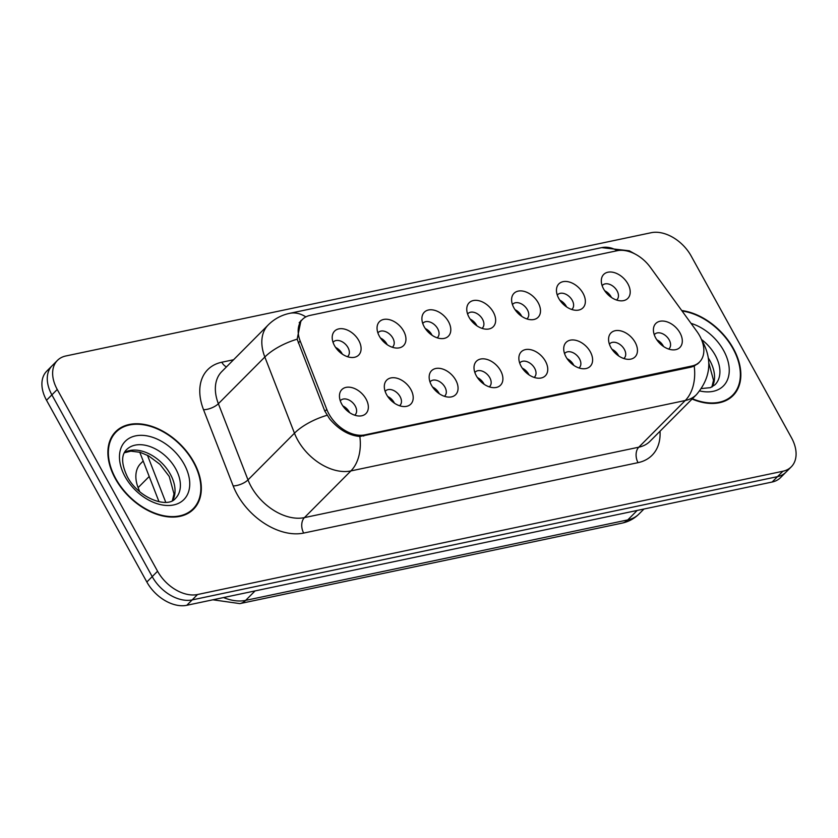 <?xml version="1.0" encoding="UTF-8"?>
<svg xmlns="http://www.w3.org/2000/svg" width="838" height="838" viewBox="0 0 838 838"><rect width="100%" height="100%" fill="white"/><g stroke="black" fill="none" stroke-linecap="round" stroke-linejoin="round"><path stroke-width="1.26" d="M558.757 298.422A16.99 11.323 -135.1 0 1 556.453 290.053A16.99 11.323 -135.1 0 1 566.959 281.537A16.99 11.323 -135.1 0 1 583.049 293.3A16.99 11.323 -135.1 0 1 576.785 310.29A16.99 11.323 -135.1 0 1 558.757 298.422M571.694 309.463A10.192 6.798 44.9 0 0 572.176 309.044A10.192 6.798 44.9 0 0 572.239 300.318A10.192 6.798 44.9 0 0 557.72 294.651A10.192 6.798 44.9 0 0 557.301 295.144M513.914 307.86A16.99 11.323 -135.1 0 1 511.599 299.501A16.99 11.323 -135.1 0 1 522.105 290.985A16.99 11.323 -135.1 0 1 538.195 302.748A16.99 11.323 -135.1 0 1 531.931 319.728A16.99 11.323 -135.1 0 1 513.914 307.86M526.84 318.911A10.192 6.798 44.9 0 0 527.322 318.482A10.192 6.798 44.9 0 0 527.385 309.756A10.192 6.798 44.9 0 0 512.866 304.1A10.192 6.798 44.9 0 0 512.447 304.582M469.06 317.309A16.99 11.323 -135.1 0 1 466.756 308.939A16.99 11.323 -135.1 0 1 477.251 300.423A16.99 11.323 -135.1 0 1 493.352 312.197A16.99 11.323 -135.1 0 1 487.077 329.177A16.99 11.323 -135.1 0 1 469.06 317.309M481.986 328.349A10.192 6.798 44.9 0 0 482.468 327.93A10.192 6.798 44.9 0 0 482.531 319.205A10.192 6.798 44.9 0 0 468.023 313.548A10.192 6.798 44.9 0 0 467.604 314.03M424.206 326.757A16.99 11.323 -135.1 0 1 421.902 318.388A16.99 11.323 -135.1 0 1 432.398 309.871A16.99 11.323 -135.1 0 1 448.498 321.645A16.99 11.323 -135.1 0 1 442.234 338.625A16.99 11.323 -135.1 0 1 424.206 326.757M437.143 337.798A10.192 6.798 44.9 0 0 437.625 337.379A10.192 6.798 44.9 0 0 437.677 328.653A10.192 6.798 44.9 0 0 423.169 322.986A10.192 6.798 44.9 0 0 422.75 323.478M379.363 336.206A16.99 11.323 -135.1 0 1 377.048 327.836A16.99 11.323 -135.1 0 1 387.554 319.32A16.99 11.323 -135.1 0 1 403.644 331.083A16.99 11.323 -135.1 0 1 397.38 348.063A16.99 11.323 -135.1 0 1 379.363 336.206M392.289 347.246A10.192 6.798 44.9 0 0 392.771 346.817A10.192 6.798 44.9 0 0 392.833 338.091A10.192 6.798 44.9 0 0 378.315 332.435A10.192 6.798 44.9 0 0 377.896 332.916M334.509 345.644A16.99 11.323 -135.1 0 1 332.204 337.274A16.99 11.323 -135.1 0 1 342.7 328.758A16.99 11.323 -135.1 0 1 358.79 340.532A16.99 11.323 -135.1 0 1 352.526 357.512A16.99 11.323 -135.1 0 1 334.509 345.644M347.435 356.684A10.192 6.798 44.9 0 0 347.917 356.265A10.192 6.798 44.9 0 0 347.98 347.54A10.192 6.798 44.9 0 0 333.461 341.883A10.192 6.798 44.9 0 0 333.053 342.365M603.611 288.974A16.99 11.323 -135.1 0 1 601.307 280.604A16.99 11.323 -135.1 0 1 611.803 272.088A16.99 11.323 -135.1 0 1 627.903 283.862A16.99 11.323 -135.1 0 1 621.639 300.842A16.99 11.323 -135.1 0 1 603.611 288.974M616.548 300.014A10.192 6.798 44.9 0 0 617.03 299.595A10.192 6.798 44.9 0 0 617.082 290.87A10.192 6.798 44.9 0 0 602.574 285.213A10.192 6.798 44.9 0 0 602.155 285.695M610.871 347.466A16.99 11.323 -135.1 0 1 608.566 339.097A16.99 11.323 -135.1 0 1 619.062 330.581A16.99 11.323 -135.1 0 1 635.152 342.344A16.99 11.323 -135.1 0 1 628.888 359.334A16.99 11.323 -135.1 0 1 610.871 347.466M623.797 358.507A10.192 6.798 44.9 0 0 624.279 358.088A10.192 6.798 44.9 0 0 624.341 349.362A10.192 6.798 44.9 0 0 609.823 343.695A10.192 6.798 44.9 0 0 609.415 344.188M566.017 356.904A16.99 11.323 -135.1 0 1 563.712 348.545A16.99 11.323 -135.1 0 1 574.208 340.029A16.99 11.323 -135.1 0 1 590.308 351.792A16.99 11.323 -135.1 0 1 584.044 368.772A16.99 11.323 -135.1 0 1 566.017 356.904M578.953 367.955A10.192 6.798 44.9 0 0 579.435 367.526A10.192 6.798 44.9 0 0 579.487 358.8A10.192 6.798 44.9 0 0 564.98 353.144A10.192 6.798 44.9 0 0 564.561 353.626M521.163 366.353A16.99 11.323 -135.1 0 1 518.858 357.983A16.99 11.323 -135.1 0 1 529.365 349.467A16.99 11.323 -135.1 0 1 545.454 361.241A16.99 11.323 -135.1 0 1 539.19 378.221A16.99 11.323 -135.1 0 1 521.163 366.353M534.099 377.393A10.192 6.798 44.9 0 0 534.581 376.974A10.192 6.798 44.9 0 0 534.644 368.249A10.192 6.798 44.9 0 0 520.126 362.592A10.192 6.798 44.9 0 0 519.707 363.074M476.319 375.801A16.99 11.323 -135.1 0 1 474.004 367.432A16.99 11.323 -135.1 0 1 484.511 358.915A16.99 11.323 -135.1 0 1 500.6 370.689A16.99 11.323 -135.1 0 1 494.336 387.669A16.99 11.323 -135.1 0 1 476.319 375.801M489.245 386.842A10.192 6.798 44.9 0 0 489.727 386.423A10.192 6.798 44.9 0 0 489.79 377.697A10.192 6.798 44.9 0 0 475.272 372.041A10.192 6.798 44.9 0 0 474.853 372.522M431.465 385.25A16.99 11.323 -135.1 0 1 429.161 376.88A16.99 11.323 -135.1 0 1 439.657 368.364A16.99 11.323 -135.1 0 1 455.757 380.127A16.99 11.323 -135.1 0 1 449.482 397.107A16.99 11.323 -135.1 0 1 431.465 385.25M444.391 396.29A10.192 6.798 44.9 0 0 444.873 395.861A10.192 6.798 44.9 0 0 444.936 387.135A10.192 6.798 44.9 0 0 430.428 381.479A10.192 6.798 44.9 0 0 430.009 381.96M386.611 394.688A16.99 11.323 -135.1 0 1 384.307 386.318A16.99 11.323 -135.1 0 1 394.803 377.802A16.99 11.323 -135.1 0 1 410.903 389.576A16.99 11.323 -135.1 0 1 404.639 406.556A16.99 11.323 -135.1 0 1 386.611 394.688M399.548 405.728A10.192 6.798 44.9 0 0 400.03 405.309A10.192 6.798 44.9 0 0 400.082 396.584A10.192 6.798 44.9 0 0 385.574 390.927A10.192 6.798 44.9 0 0 385.155 391.409M341.757 404.136A16.99 11.323 -135.1 0 1 339.453 395.766A16.99 11.323 -135.1 0 1 349.959 387.25A16.99 11.323 -135.1 0 1 366.049 399.024A16.99 11.323 -135.1 0 1 359.785 416.004A16.99 11.323 -135.1 0 1 341.757 404.136M354.694 415.177A10.192 6.798 44.9 0 0 355.176 414.758A10.192 6.798 44.9 0 0 355.239 406.032A10.192 6.798 44.9 0 0 340.72 400.375A10.192 6.798 44.9 0 0 340.301 400.857M655.725 338.018A16.99 11.323 -135.1 0 1 653.41 329.648A16.99 11.323 -135.1 0 1 663.916 321.132A16.99 11.323 -135.1 0 1 680.006 332.906A16.99 11.323 -135.1 0 1 673.742 349.886A16.99 11.323 -135.1 0 1 655.725 338.018M668.651 349.058A10.192 6.798 44.9 0 0 669.133 348.639A10.192 6.798 44.9 0 0 669.195 339.914A10.192 6.798 44.9 0 0 654.677 334.257A10.192 6.798 44.9 0 0 654.258 334.739M559.868 300.224A10.192 6.798 -135.1 0 1 566.279 306.299A10.192 6.798 -135.1 0 1 566.593 306.918M515.014 309.672A10.192 6.798 -135.1 0 1 521.425 315.748A10.192 6.798 -135.1 0 1 521.749 316.366M470.17 319.11A10.192 6.798 -135.1 0 1 476.571 325.186A10.192 6.798 -135.1 0 1 476.895 325.804M425.316 328.559A10.192 6.798 -135.1 0 1 431.727 334.634A10.192 6.798 -135.1 0 1 432.041 335.252M380.462 338.007A10.192 6.798 -135.1 0 1 386.873 344.083A10.192 6.798 -135.1 0 1 387.198 344.701M335.619 347.445A10.192 6.798 -135.1 0 1 342.019 353.521A10.192 6.798 -135.1 0 1 342.344 354.149M604.722 290.776A10.192 6.798 -135.1 0 1 611.132 296.851A10.192 6.798 -135.1 0 1 611.447 297.469M611.981 349.268A10.192 6.798 -135.1 0 1 618.381 355.343A10.192 6.798 -135.1 0 1 618.706 355.961M567.127 358.716A10.192 6.798 -135.1 0 1 573.527 364.792A10.192 6.798 -135.1 0 1 573.852 365.41M522.273 368.154A10.192 6.798 -135.1 0 1 528.684 374.23A10.192 6.798 -135.1 0 1 528.998 374.858M477.419 377.603A10.192 6.798 -135.1 0 1 483.83 383.678A10.192 6.798 -135.1 0 1 484.155 384.296M432.576 387.051A10.192 6.798 -135.1 0 1 438.976 393.127A10.192 6.798 -135.1 0 1 439.301 393.745M387.722 396.489A10.192 6.798 -135.1 0 1 394.132 402.565A10.192 6.798 -135.1 0 1 394.447 403.193M342.868 405.938A10.192 6.798 -135.1 0 1 349.278 412.013A10.192 6.798 -135.1 0 1 349.593 412.631M656.824 339.819A10.192 6.798 -135.1 0 1 663.235 345.895A10.192 6.798 -135.1 0 1 663.56 346.513M696.923 331.471A30.587 20.384 -135.1 0 1 699.699 335.839A30.587 20.384 -135.1 0 1 699.52 362.016A30.587 20.384 -135.1 0 1 691.947 365.997L364.876 434.88A30.587 20.384 -135.1 0 1 326.789 409.415L300.203 341.045A30.587 20.384 -135.1 0 1 302.497 319.372A30.587 20.384 -135.1 0 1 310.07 315.392L617.166 250.719A30.587 20.384 -135.1 0 1 650.351 267.312L696.923 331.471M139.726 491.78L138.123 487.632A33.991 22.657 -135.1 0 1 140.669 463.55L143.183 461.026M692.073 399.035A54.941 36.621 44.9 0 0 733.061 395.567A54.941 36.621 44.9 0 0 733.386 348.535A54.941 36.621 44.9 0 0 681.723 310.531M193.871 462.147A54.941 36.621 44.9 0 0 115.665 431.664A54.941 36.621 44.9 0 0 115.34 478.687A54.941 36.621 44.9 0 0 193.547 509.179A54.941 36.621 44.9 0 0 193.871 462.147M114.995 433.131A54.941 36.621 44.9 0 0 113.444 434.22M698.986 362.749L694.199 366.059L691.015 367.138L359.837 436.472C348.933 435.54 338.856 429.664 329.596 418.853L324.767 410.997L297.155 339.191L300.999 320.441M57.445 360.392L46.719 371.171A33.991 22.657 44.9 0 0 46.519 400.26L146.849 582.012L152.212 576.617A33.991 22.657 44.9 0 0 192.174 599.903L777.507 476.644A33.991 22.657 44.9 0 0 785.918 472.213A33.991 22.657 44.9 0 1 777.507 476.644L192.174 599.903A33.991 22.657 44.9 0 1 152.212 576.617L51.883 394.876L152.212 576.617L157.575 571.233A33.991 22.657 44.9 0 0 197.538 594.519L782.87 471.249A33.991 22.657 44.9 0 0 791.282 466.829A33.991 22.657 44.9 0 0 791.481 437.74L691.151 255.988A33.991 22.657 44.9 0 0 651.189 232.713L65.856 355.972A33.991 22.657 44.9 0 0 57.445 360.392A33.991 22.657 44.9 0 0 57.246 389.481L157.575 571.233M52.082 365.787A33.991 22.657 44.9 0 0 51.883 394.876A33.991 22.657 44.9 0 1 52.082 365.787M191.001 511.41A54.941 36.621 44.9 0 0 192.08 509.85M730.516 397.799A54.941 36.621 44.9 0 0 731.595 396.238M146.849 582.012A33.991 22.657 44.9 0 0 186.811 605.287L772.144 482.028A33.991 22.657 44.9 0 0 780.555 477.608L791.282 466.829M658.532 340.804L657.359 340.563M663.361 346.387L659.894 343.507M611.258 297.343L607.791 294.463M605.245 291.519L606.429 291.76M692.377 398.72A54.376 36.244 44.9 0 0 732.663 395.169A54.376 36.244 44.9 0 0 732.978 348.618A54.376 36.244 44.9 0 0 682.09 311.034M613.678 350.242L612.505 350.012M618.507 355.836L615.04 352.955M568.834 359.691L567.651 359.46M573.663 365.274L570.196 362.404M523.98 369.139L522.797 368.909M528.809 374.722L525.342 371.842M479.127 378.577L477.953 378.347M483.955 384.171L480.488 381.29M566.404 306.781L562.937 303.911M560.402 300.968L561.575 301.198M521.55 316.23L518.083 313.36M515.548 310.416L516.732 310.647M476.696 325.678L473.229 322.798M470.694 319.854L471.878 320.095M115.749 478.603A54.376 36.244 44.9 0 0 193.149 508.781A54.376 36.244 44.9 0 0 193.463 462.241A54.376 36.244 44.9 0 0 116.063 432.062A54.376 36.244 44.9 0 0 115.749 478.603M434.283 388.025L433.099 387.795M439.102 393.609L435.634 390.738M389.429 397.474L388.245 397.243M394.258 403.057L390.791 400.176M344.575 406.912L343.402 406.681M349.404 412.506L345.937 409.625M431.853 335.127L428.386 332.246M425.84 329.303L427.024 329.533M386.999 344.565L383.532 341.695M380.997 338.751L382.17 338.981M342.145 354.013L338.678 351.132M336.143 348.199L337.326 348.43M300.203 341.045L298.307 342.952M326.789 409.415L324.893 411.322M364.876 434.88L363.692 436.064M691.947 365.997L690.774 367.18M149.195 476.497L138.123 487.632M660.019 431.235A56.649 37.752 -135.1 0 1 638.053 462.649L303.691 533.062A11.334 7.741 78.1 0 1 304.424 517.612L638.776 447.199A45.315 30.199 44.9 0 0 649.995 441.301L696.472 394.614A45.315 30.199 -135.1 0 1 685.254 400.512A39.648 27.088 -101.9 0 0 694.199 366.059M303.691 533.062A56.649 37.752 -135.1 0 1 237.081 494.263A56.649 37.752 -135.1 0 1 233.163 485.914L203.54 409.73A56.649 37.752 -135.1 0 1 221.808 362.226L233.572 359.753M251.138 486.574A45.315 30.199 44.9 0 0 304.424 517.612L350.892 470.925A45.315 30.199 -135.1 0 1 297.605 439.877A45.315 30.199 -135.1 0 1 294.463 433.204L264.839 357.019A45.315 30.199 -135.1 0 1 268.244 324.914L221.777 371.601A45.315 30.199 44.9 0 0 218.372 403.717L247.996 479.891A45.315 30.199 44.9 0 0 251.138 486.574M359.837 436.472A39.648 27.088 78.1 0 1 350.892 470.925L685.254 400.512L638.776 447.199A11.334 7.741 78.1 0 0 638.053 462.649M305.86 316.9A39.648 27.088 -101.9 0 0 289.581 313.349C281.369 315.109 274.256 318.964 268.244 324.914M289.581 313.349L601.674 247.629A39.648 27.088 78.1 0 1 617.208 250.709M297.155 339.191A39.648 16.362 158.8 0 0 264.839 357.019L218.372 403.717A11.334 4.672 -21.2 0 1 203.54 409.73M326.998 415.302A39.648 16.362 158.8 0 0 294.463 433.204L247.996 479.891A11.334 4.672 -21.2 0 1 233.163 485.914M197.538 594.519L186.811 605.287M782.87 471.249L772.144 482.028M57.246 389.481L46.519 400.26M226.48 366.876A11.334 7.741 78.1 0 1 221.808 362.226M223.557 597.557A45.315 30.199 44.9 0 0 245.649 600.375L627.777 519.906A45.315 30.199 44.9 0 0 638.985 514.008C634.251 518.691 628.584 521.739 621.995 523.142L239.867 603.611A22.657 15.482 78.1 0 0 245.649 600.375L255.066 590.916M637.184 510.447L627.777 519.906A22.657 15.482 78.1 0 1 621.995 523.142M147.457 455.254L165.746 502.276M712.132 386.884A34.526 23.014 44.9 0 0 709.859 360.591A34.526 23.014 44.9 0 0 708.34 358.036M701.469 388.549L710.383 387.659L715.013 384.757A34.526 23.014 44.9 0 0 715.223 355.197A34.526 23.014 44.9 0 0 701.469 339.474M699.73 390.927A41.324 27.549 44.9 0 0 723.655 350.588A41.324 27.549 44.9 0 0 691.036 323.363M172.628 500.496A34.526 23.014 44.9 0 0 170.344 474.203A34.526 23.014 44.9 0 0 124.443 452.541M175.708 468.819A34.526 23.014 44.9 0 0 126.559 449.65C121.07 455.076 121.363 464.179 127.449 476.948C138.867 498.547 167.736 508.718 175.509 498.369A34.526 23.014 44.9 0 0 175.708 468.819M125.072 476.644A41.324 27.549 44.9 0 0 173.665 504.947A41.324 27.549 44.9 0 0 184.14 464.2A41.324 27.549 44.9 0 0 135.547 435.886A41.324 27.549 44.9 0 0 125.072 476.644M302.497 319.372L299.176 322.714M699.52 362.016L697.446 364.101M696.472 394.614C710.268 378.284 712.478 360.948 703.113 342.637L701.909 340.584M601.674 247.629L629.265 250.792L635.749 254.385M638.985 514.008L643.951 509.022M159 501.7L139.757 452.206M212.883 599.799L239.867 603.611M711.891 387.009L713.515 380.295L708.791 362.896M728.955 398.888L732.663 395.169M172.377 500.621L174 493.907L169.255 476.466L159.985 464.367L148.693 455.914L140.197 452.331L130.885 451.148L124.317 452.792M189.451 512.5L193.149 508.781M112.365 435.781L116.063 432.062"/></g></svg>
